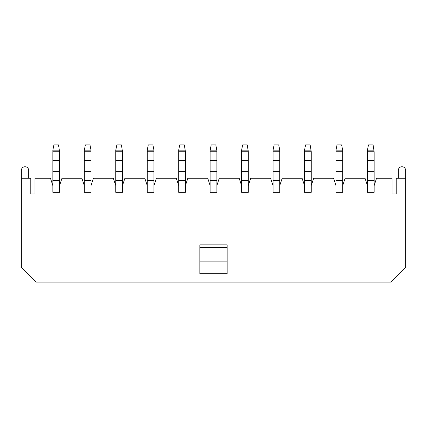 <?xml version="1.0" encoding="UTF-8"?>
<svg xmlns="http://www.w3.org/2000/svg" width="427" height="427" viewBox="0 0 427 427"><rect width="100%" height="100%" fill="white"/><g stroke="black" fill="none" stroke-linecap="round" stroke-linejoin="round"><path stroke-width="0.64" d="M30.787 193.997L30.787 178.267L21.35 178.267L21.35 267.249L36.178 282.076L390.822 282.076L405.65 267.249L405.65 178.267L396.213 178.267L396.213 193.997L392.018 193.997L392.018 178.267L376.55 178.267L374.143 185.606L374.143 192.321L367.428 192.321L367.428 185.606L365.016 178.267L345.096 178.267L342.684 185.606L342.684 192.321L335.974 192.321L335.974 185.606L333.562 178.267L313.637 178.267L311.224 185.606L311.224 192.321L304.515 192.321L304.515 185.606L302.102 178.267L282.183 178.267L279.77 185.606L279.77 192.321L273.061 192.321L273.061 185.606L270.649 178.267L250.724 178.267L248.311 185.606L248.311 192.321L241.602 192.321L241.602 185.606L239.189 178.267L219.264 178.267L216.857 185.606L216.857 192.321L210.143 192.321L210.143 185.606L207.735 178.267L187.811 178.267L185.398 185.606L185.398 192.321L178.689 192.321L178.689 185.606L176.276 178.267L156.351 178.267L153.939 185.606L153.939 192.321L147.23 192.321L147.23 185.606L144.817 178.267L124.897 178.267L122.485 185.606L122.485 192.321L115.776 192.321L115.776 185.606L113.363 178.267L93.438 178.267L91.026 185.606L91.026 192.321L84.316 192.321L84.316 185.606L81.904 178.267L61.984 178.267L59.572 185.606L59.572 192.321L52.857 192.321L52.857 185.606L50.45 178.267L34.982 178.267L34.982 193.997L30.787 193.997L34.982 193.997M227.132 247.473L227.132 273.686L199.868 273.686L199.868 244.852L227.132 244.852L227.132 247.473L199.868 247.473M21.35 178.267L21.35 170.405A3.672 3.672 0 0 1 25.022 166.733A3.672 3.672 0 0 1 28.689 170.405L28.689 178.267M405.65 178.267L405.65 170.405A3.672 3.672 0 0 0 401.978 166.733A3.672 3.672 0 0 0 398.311 170.405L398.311 178.267M392.018 193.997L396.213 193.997M227.132 261.105L199.868 261.105M52.857 151.734L59.572 151.734L58.52 144.924L53.909 144.924L52.857 150.165L52.857 185.606M52.857 180.562L59.572 180.562L59.572 185.606M59.572 151.734L59.572 180.562M59.572 150.165L52.857 150.165M52.857 160.653L59.572 160.653M52.857 171.643L59.572 171.643M84.316 150.165L85.363 144.924L89.98 144.924L91.026 150.165L84.316 150.165L84.316 151.734L91.026 151.734L91.026 150.165M84.316 185.606L84.316 151.734M91.026 185.606L91.026 180.562L84.316 180.562M91.026 180.562L91.026 171.643L84.316 171.643M91.026 171.643L91.026 151.734M91.026 160.653L84.316 160.653M115.776 151.734L122.485 151.734L121.433 144.924L116.822 144.924L115.776 150.165L115.776 185.606M115.776 180.562L122.485 180.562L122.485 185.606M122.485 151.734L122.485 180.562M122.485 150.165L115.776 150.165M115.776 160.653L122.485 160.653M115.776 171.643L122.485 171.643M147.23 150.165L148.281 144.924L152.893 144.924L153.939 150.165L147.23 150.165L147.23 151.734L153.939 151.734L153.939 150.165M147.23 185.606L147.23 151.734M153.939 185.606L153.939 180.562L147.23 180.562M153.939 180.562L153.939 171.643L147.23 171.643M153.939 171.643L153.939 151.734M153.939 160.653L147.23 160.653M178.689 151.734L185.398 151.734L184.352 144.924L179.735 144.924L178.689 150.165L178.689 185.606M178.689 180.562L185.398 180.562L185.398 185.606M185.398 151.734L185.398 180.562M185.398 150.165L178.689 150.165M178.689 160.653L185.398 160.653M178.689 171.643L185.398 171.643M210.143 150.165L211.194 144.924L215.806 144.924L216.857 150.165L210.143 150.165L210.143 151.734L216.857 151.734L216.857 150.165M210.143 185.606L210.143 151.734M216.857 185.606L216.857 180.562L210.143 180.562M216.857 180.562L216.857 171.643L210.143 171.643M216.857 171.643L216.857 151.734M216.857 160.653L210.143 160.653M241.602 151.734L248.311 151.734L247.265 144.924L242.648 144.924L241.602 150.165L241.602 185.606M241.602 180.562L248.311 180.562L248.311 185.606M248.311 151.734L248.311 180.562M248.311 150.165L241.602 150.165M241.602 160.653L248.311 160.653M241.602 171.643L248.311 171.643M273.061 150.165L274.107 144.924L278.719 144.924L279.77 150.165L273.061 150.165L273.061 151.734L279.77 151.734L279.77 150.165M273.061 185.606L273.061 151.734M279.77 185.606L279.77 180.562L273.061 180.562M279.77 180.562L279.77 171.643L273.061 171.643M279.77 171.643L279.77 151.734M279.77 160.653L273.061 160.653M304.515 151.734L311.224 151.734L310.178 144.924L305.567 144.924L304.515 150.165L304.515 185.606M304.515 180.562L311.224 180.562L311.224 185.606M311.224 151.734L311.224 180.562M311.224 150.165L304.515 150.165M304.515 160.653L311.224 160.653M304.515 171.643L311.224 171.643M335.974 150.165L337.02 144.924L341.637 144.924L342.684 150.165L335.974 150.165L335.974 151.734L342.684 151.734L342.684 150.165M335.974 185.606L335.974 151.734M342.684 185.606L342.684 180.562L335.974 180.562M342.684 180.562L342.684 171.643L335.974 171.643M342.684 171.643L342.684 151.734M342.684 160.653L335.974 160.653M367.428 151.734L374.143 151.734L373.091 144.924L368.48 144.924L367.428 150.165L367.428 185.606M367.428 180.562L374.143 180.562L374.143 185.606M374.143 151.734L374.143 180.562M374.143 150.165L367.428 150.165M367.428 160.653L374.143 160.653M367.428 171.643L374.143 171.643"/></g></svg>

